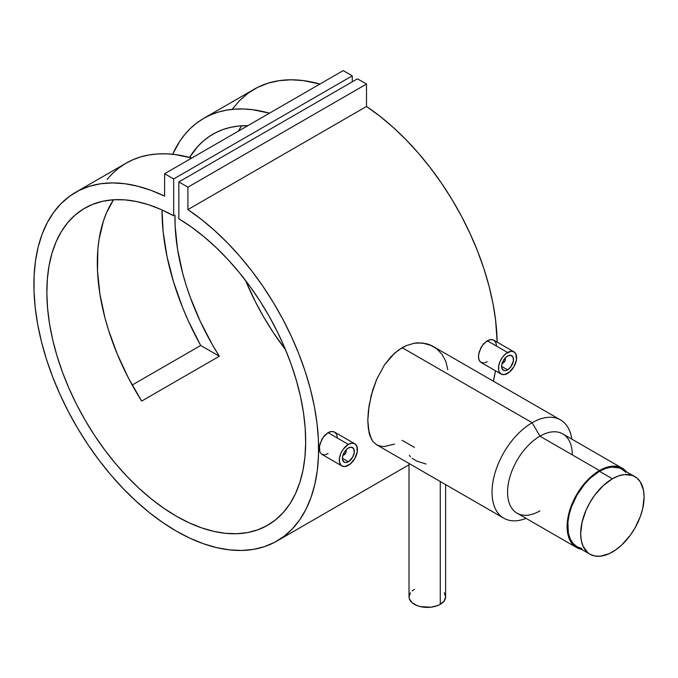 <?xml version="1.0" encoding="UTF-8"?>
<svg xmlns="http://www.w3.org/2000/svg" width="678" height="678" viewBox="0 0 678 678"><rect width="100%" height="100%" fill="white"/><g stroke="black" fill="none" stroke-linecap="round" stroke-linejoin="round"><path stroke-width="1.02" d="M625.811 472.346L621.87 469.074A44.841 25.891 120 0 0 599.454 471.295L612.395 478.77A44.841 25.891 -60 0 1 634.811 476.549A44.841 25.891 -60 0 1 641.685 512.475A44.841 25.891 -60 0 1 612.395 551.994A44.841 25.891 -60 0 1 589.97 554.214A44.841 25.891 -60 0 1 583.097 518.28A44.841 25.891 -60 0 1 612.395 478.77L599.454 471.295A44.841 25.891 120 0 0 570.156 510.814A44.841 25.891 120 0 0 577.029 546.739L581.834 548.519M612.395 478.77L618.582 475.897L624.523 474.549L632.506 475.464L636.905 477.998L640.354 481.973L643.49 490.279L644.1 497.076L642.736 508.492L640.354 516.492L634.811 528.323L630.006 535.654L621.599 545.104L615.497 550.019L609.285 553.612L600.259 556.214L594.775 555.994L589.97 554.214L587.885 552.756L583.097 546.307L581.292 540.476L580.682 533.688L582.055 522.272L586.029 510.263L589.97 502.432L594.775 495.11L603.191 485.66L612.395 478.77M634.811 476.549L619.565 467.99L611.581 467.074L605.64 468.43L599.454 471.295L590.25 478.185L584.504 484.245L577.029 494.965L571.486 506.797L569.113 514.797L567.893 522.535L568.35 533.001L570.156 538.832L573.088 543.468L577.029 546.739L589.97 554.214M342.865 454.845L344.238 454.709L343.593 455.082A3.661 2.11 -60 0 1 342.89 455.379A3.661 2.11 120 0 0 343.593 455.082L344.238 454.709A2.746 1.585 -60 0 1 343.034 454.921M348.382 461.735L342.432 458.294L348.382 461.735A8.416 4.865 -60 0 1 344.17 462.15A8.416 4.865 -60 0 1 342.882 455.404A8.416 4.865 -60 0 1 348.382 447.98A8.416 4.865 -60 0 1 352.594 447.565A8.416 4.865 -60 0 1 353.882 454.311A8.416 4.865 -60 0 1 348.382 461.735L346.102 462.523L344.17 462.15L342.543 459.574L342.543 456.887L344.17 452.429L346.102 449.819L348.382 447.98L351.687 447.234L353.882 449.048L354.221 452.828L352.594 457.286L348.382 461.735M354.789 443.759L351.848 443.192L348.382 444.395L343.348 449.065L340.848 453.396L339.5 457.947L339.5 462.032L340.848 465.015L341.975 465.955L344.916 466.523L350.153 464.099L354.789 458.557L357.264 451.768L356.755 446.022L354.789 443.759L334.585 432.098L331.55 431.471L328.033 432.649L348.382 444.395A12.814 7.399 -60 0 1 354.789 443.759A12.814 7.399 -60 0 1 356.755 454.031A12.814 7.399 -60 0 1 348.382 465.32A12.814 7.399 -60 0 1 341.975 465.955A12.814 7.399 -60 0 1 340.017 455.684A12.814 7.399 -60 0 1 348.382 444.395L328.033 432.649L323.084 437.386L319.906 444.09L319.262 448.514L319.914 452.099L321.779 454.294L319.914 452.099L319.423 446.37L321.77 439.505L324.601 435.479L328.033 432.649L329.813 431.835L333.152 431.555L334.585 432.098L336.652 434.42L337.381 438.039M341.975 465.955L321.779 454.294L324.609 454.802M502.051 362.942L503.423 362.806L502.779 363.179A3.661 2.11 -60 0 1 502.076 363.476A3.661 2.11 120 0 0 502.779 363.179L503.423 362.806A2.746 1.585 -60 0 1 502.22 363.018M507.568 369.832L501.61 366.391L507.568 369.832A8.416 4.865 -60 0 1 503.356 370.247A8.416 4.865 -60 0 1 502.067 363.501A8.416 4.865 -60 0 1 507.568 356.077A8.416 4.865 -60 0 1 511.771 355.662A8.416 4.865 -60 0 1 513.068 362.408A8.416 4.865 -60 0 1 507.568 369.832L505.288 370.62L503.356 370.247L501.728 367.671L501.728 364.984L503.356 360.526L505.288 357.916L507.568 356.077L510.873 355.331L513.068 357.145L513.407 360.925L510.873 366.764L507.568 369.832M513.975 351.857L511.034 351.289L505.796 353.713L502.534 357.162L500.033 361.493L498.677 366.044L498.677 370.129L499.194 371.79L501.161 374.053L504.101 374.62L509.331 372.197L513.975 366.654L516.45 359.865L515.933 354.119L513.975 351.857L493.77 340.195L490.728 339.568L487.219 340.746L507.568 352.492A12.814 7.399 -60 0 1 513.975 351.857A12.814 7.399 -60 0 1 515.933 362.128A12.814 7.399 -60 0 1 507.568 373.417A12.814 7.399 -60 0 1 501.161 374.053A12.814 7.399 -60 0 1 499.194 363.781A12.814 7.399 -60 0 1 507.568 352.492L487.219 340.746L482.261 345.483L479.092 352.187L478.448 356.611L479.1 360.188L480.956 362.391L479.888 361.484L478.609 358.543L478.609 354.467L480.948 347.602L483.787 343.577L488.991 339.932L492.338 339.653L493.77 340.195L495.83 342.509L496.567 346.136M440.268 604.293L440.268 481.516L440.268 604.293L437.496 605.615L430.894 607.191L420.326 606.59L417.156 605.615L412.105 602.7L409.376 598.886L409.02 596.826A18.306 10.568 0 0 0 420.326 606.59A18.306 10.568 0 0 0 440.268 604.293A18.306 10.568 0 0 0 445.632 596.826L444.234 600.869L440.268 604.293M410.41 456.786L409.376 455.218M425.996 463.998L417.165 461.269L412.097 458.336M539.917 510.898A45.757 26.417 -60 0 1 507.568 492.22A45.757 26.417 -60 0 1 539.917 436.174L532.154 422.725A56.74 32.756 120 0 0 492.152 488.618A56.74 32.756 120 0 0 526.052 518.365A56.74 32.756 -60 0 1 503.788 518.187A56.74 32.756 -60 0 1 495.093 472.727A56.74 32.756 -60 0 1 532.154 422.725L402.147 347.67L394.511 353.23L384.511 364.849L376.697 379.282L371.29 395.096L368.357 410.809L367.798 420.479L368.349 428.962L371.281 438.878L372.807 441.319L376.68 444.81L372.807 441.319L370.027 436.005L369.052 432.691L367.798 420.479L369.052 405.707L372.815 389.782L376.697 379.282L384.511 364.849L390.952 356.721L398.266 350.195L406.147 345.644L414.343 343.212L418.394 342.822L426.276 343.661L429.954 344.848L436.624 348.695L441.997 354.28L445.819 361.399L447.785 369.688M622.328 468.286L562.799 433.912A45.757 26.417 120 0 0 539.917 436.174A45.757 26.417 120 0 0 510.025 476.498A45.757 26.417 120 0 0 517.043 513.161L576.571 547.536A45.757 26.417 -60 0 1 569.562 510.865A45.757 26.417 -60 0 1 599.454 470.549L539.917 436.174L599.454 470.549L605.759 467.625L614.7 466.15L619.98 467.176L622.328 468.286L626.421 471.702A45.757 26.417 -60 0 0 622.328 468.286A45.757 26.417 -60 0 0 599.454 470.549L590.063 477.583L581.478 487.219L574.444 498.644L569.562 510.865L567.249 522.84L567.715 533.518L570.918 541.993L572.546 544.197L576.571 547.536A45.757 26.417 -60 0 0 581.58 549.366L576.571 547.536M187.908 209.587A201.324 116.235 60 0 1 309.897 387.214A201.324 116.235 60 0 1 276.921 541.044A201.324 116.235 60 0 1 75.597 424.809A201.324 116.235 60 0 1 75.597 192.34A201.324 116.235 60 0 1 164.61 196.137L151.118 190.374L137.854 186.23L124.947 183.73L112.506 182.907L100.641 183.755L89.471 186.281L79.097 190.45L69.605 196.239L61.088 203.57L53.63 212.4L47.282 222.638L42.121 234.198L38.18 246.962L35.502 260.818L34.112 275.641L34.019 291.303L35.222 307.642L37.722 324.533L41.477 341.805L46.468 359.298L52.647 376.866L59.952 394.333L68.325 411.554L77.682 428.369L87.937 444.615L98.996 460.15L110.76 474.829L123.133 488.524L135.981 501.101L149.202 512.458L162.669 522.475L176.255 531.069L189.848 538.171L203.315 543.697L216.536 547.612L229.384 549.866L241.749 550.46L253.521 549.366L264.581 546.604L274.836 542.197L284.192 536.188L292.565 528.628L299.871 519.594L306.049 509.161L311.033 497.432L314.795 484.499L317.296 470.498L318.499 455.54L318.406 439.776L317.016 423.343L314.338 406.393L310.397 389.079L305.236 371.561L298.888 354.001L291.43 336.559L282.912 319.389L273.42 302.651L263.047 286.497L251.877 271.073L240.012 256.521L227.571 242.987L214.663 230.571L201.4 219.409L187.908 209.587L187.908 187.17L366.501 84.055L366.501 106.471L187.908 209.587L187.908 187.17L178.848 181.941L357.442 78.826L366.501 84.055L187.908 187.17L178.848 181.941L178.848 218.774A183.026 105.666 60 0 1 296.311 380.197A183.026 105.666 60 0 1 267.768 525.196A183.026 105.666 60 0 1 84.75 419.521A183.026 105.666 60 0 1 84.75 208.188A183.026 105.666 60 0 1 173.67 215.79L173.67 178.95L352.263 75.834L352.263 81.818L352.263 75.834L173.67 178.95L164.61 173.721L343.204 70.605L352.263 75.834L343.204 70.605L164.61 173.721L164.61 196.137L164.61 173.721L173.67 178.95L173.67 215.79L161.084 209.519L148.635 204.748L136.456 201.519L124.65 199.849L113.336 199.773L102.615 201.29L92.606 204.375L83.386 209.002L75.046 215.121L67.673 222.689L61.334 231.63L56.079 241.851L51.977 253.258L49.053 265.742L47.341 279.192L46.85 293.472L47.587 308.448L49.553 323.974L52.723 339.907L57.071 356.094L62.545 372.392L69.105 388.621L76.682 404.647L85.208 420.318L94.598 435.471L104.759 449.98L115.607 463.684L127.032 476.473L138.922 488.219L151.169 498.805L163.652 508.144L176.255 516.128L188.865 522.696L201.349 527.781L213.595 531.332L225.486 533.315L236.91 533.722L247.758 532.535L257.92 529.772L267.31 525.458L275.836 519.628L283.412 512.356L289.972 503.695L295.447 493.728L299.795 482.55L302.964 470.278L304.93 457.014L305.668 442.904L305.176 428.055L303.464 412.631L300.54 396.766L296.43 380.612L291.184 364.332L284.845 348.077L277.471 331.991L269.132 316.236L259.911 300.964L249.894 286.319L239.181 272.437L227.867 259.445L216.062 247.478L203.883 236.647L191.433 227.045L178.848 218.774L178.848 181.941L357.442 78.826L366.501 84.055L366.501 106.471L187.908 209.587M232.223 109.294L239.69 100.463L248.199 93.123L257.691 87.343L268.064 83.174L279.234 80.648L291.099 79.792L303.541 80.623L319.914 84.055A201.324 116.235 -120 0 0 254.191 89.225L203.722 118.37A201.324 116.235 60 0 1 269.446 113.192L252.852 109.734L243.724 108.989L234.885 109.133L226.384 110.175L218.265 112.107L210.561 114.921L203.324 118.599L196.569 123.125L190.349 128.481L184.679 134.634L179.594 141.558L172.687 154.27A201.324 116.235 60 0 1 203.722 118.37M493.44 381.189A201.324 116.235 -120 0 0 495.423 370.739L493.44 381.189M497.177 342.161A201.324 116.235 -120 0 0 366.501 106.471L379.994 116.294L393.257 127.464L406.164 139.871L418.614 153.414L430.471 167.966L441.641 183.382L452.014 199.535L461.506 216.274L470.024 233.444L477.481 250.894L483.829 268.454L488.991 285.972L492.931 303.286L495.61 320.236L497.177 342.161M200.688 345.483A201.324 116.235 60 0 1 162.025 209.943L163.161 231.901L167.034 256.64L173.576 282.073L182.67 307.719L188.12 320.465L200.688 345.483L219.325 356.247A183.026 105.666 60 0 1 174.992 215.028L175.161 226.282L177.543 249.173L182.602 272.98L186.103 285.074L190.221 297.201L200.247 321.33L212.468 344.865L219.325 356.247L200.688 345.483L132.193 385.028L200.688 345.483M107.031 179.467L112.701 173.314L118.921 167.958L125.676 163.432L132.913 159.754L140.617 156.94L148.736 155.008L157.228 153.965L166.068 153.813L175.204 154.567L191.798 158.025A201.324 116.235 -120 0 0 126.066 163.195L75.597 192.34M328.033 453.574L325.669 454.591M394.503 444.09L384.494 446.522L381.638 446.421L376.68 444.81L503.788 518.187M483.795 362.899L480.956 362.391L501.161 374.053M487.219 361.671L484.855 362.688M241.656 125.794A183.026 105.666 -120 0 0 238.427 131.1L241.656 125.794M245.546 280.48A183.026 105.666 -120 0 0 285.565 349.797L273.192 332.364L263.801 317.211L255.275 301.541L245.546 280.48M189.603 157.423A183.026 105.666 60 0 1 212.867 134.219A183.026 105.666 60 0 1 247.86 125.65L238.292 126.083L230.393 127.396L222.884 129.583L215.799 132.634L209.188 136.524L203.078 141.236L197.501 146.753L189.603 157.423M141.677 401.071L219.325 356.247L141.677 401.071L128.447 378.036L117.294 354.145L108.446 329.906L104.946 317.812L99.895 294.006L97.505 271.115L97.844 249.623L99.03 239.546L103.42 220.986L106.599 212.612L113.531 199.764A183.026 105.666 -120 0 0 141.677 401.071M560.52 419.919L431.708 345.627L422.402 342.975L414.343 343.212L406.147 345.644L402.147 347.67L532.154 422.725A56.74 32.756 -60 0 1 560.52 419.919A56.74 32.756 -60 0 1 571.808 439.115A56.74 32.756 120 0 0 532.154 422.725L539.917 436.174A45.757 26.417 -60 0 1 572.274 454.853M414.385 447.387L402.147 440.319M409.02 463.481L409.02 596.826L410.419 592.784M412.105 590.953L414.385 589.351M444.234 592.784L445.632 596.826L445.632 484.617M504.949 358.298A2.746 1.585 -60 0 1 505.364 359.442A2.746 1.585 -60 0 1 503.423 362.806L505.22 360.382L504.796 358.187M505.364 359.442L505.364 358.696A3.661 2.11 120 0 0 505.271 357.942A3.661 2.11 -60 0 1 505.339 359.111M503.423 362.806L502.779 363.179M345.763 450.2A2.746 1.585 -60 0 1 346.187 451.345A2.746 1.585 -60 0 1 344.238 454.709L346.034 452.285L345.611 450.09M346.187 451.345L346.187 450.599A3.661 2.11 120 0 0 346.085 449.845A3.661 2.11 -60 0 1 346.161 451.014M344.238 454.709L343.593 455.082M276.997 541.002L409.02 464.777"/></g></svg>
